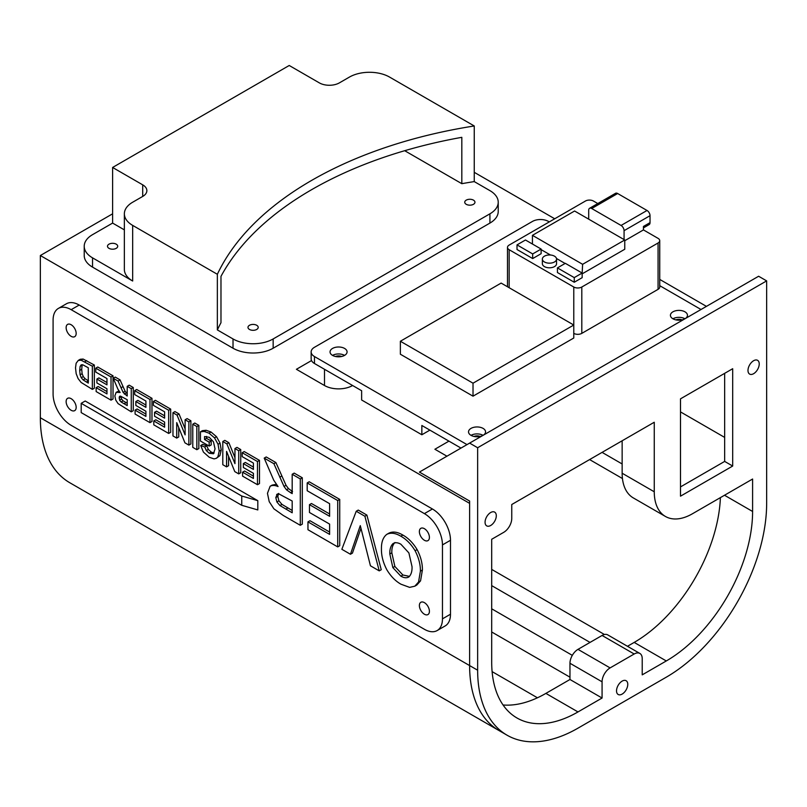 <?xml version="1.0" encoding="UTF-8"?>
<svg xmlns="http://www.w3.org/2000/svg" width="807" height="807" viewBox="0 0 807 807"><rect width="100%" height="100%" fill="white"/><g stroke="black" fill="none" stroke-linecap="round" stroke-linejoin="round"><path stroke-width="1.21" d="M460.989 448.087L421.849 425.491L421.849 434.761L361.637 400L361.637 390.729L314.478 363.503L314.478 356.553A11.348 6.557 180 0 1 311.149 351.913A11.348 6.557 180 0 1 314.478 347.282L532.438 221.441A11.348 6.557 180 0 1 548.488 221.441L549.295 221.905M311.149 351.913L311.149 358.863A11.348 6.557 -0 0 0 314.478 363.503M332.534 355.393A8.514 4.913 180 0 1 344.579 355.393M471.016 435.346A8.514 4.913 180 0 1 483.06 435.336M672.927 318.775A8.514 4.913 180 0 1 684.961 318.775M314.478 356.553L467.001 444.607M429.879 430.131L421.849 434.761M643.451 227.877L649.151 224.588A4.257 2.461 -120 0 0 650.028 222.641L650.028 215.691A4.257 2.461 -120 0 0 647.022 210.476L617.658 193.519A4.257 2.461 -120 0 0 615.529 193.307L589.574 208.297A4.257 2.461 60 0 1 591.702 208.509L621.067 225.456A4.257 2.461 60 0 1 624.073 230.671L650.028 215.691M650.028 222.641L643.451 226.444L643.451 229.914L624.759 240.708M624.073 239.588L624.073 230.671M588.696 219.161L588.696 210.244A4.257 2.461 60 0 1 589.574 208.297M582.614 264.313L624.759 239.982L574.584 211.01L532.438 235.341L582.614 264.313L582.16 273.321M541.134 249.05L541.134 253.68L532.681 258.563L517.015 249.514L517.015 244.884L532.681 253.933L541.134 249.05L525.468 240.002L517.015 244.884M532.681 258.563L532.681 253.933M565.092 263.465L556.487 258.502M550.455 255.012L541.134 249.635M532.438 244.027L532.438 235.341M582.614 273.583L624.759 249.252L624.759 239.982M544.443 261.972A7.092 4.096 -0 0 0 552.17 262.86A7.092 4.096 -0 0 0 556.558 259.077A7.092 4.096 -0 0 0 549.456 254.972A7.092 4.096 -0 0 0 542.365 259.077A7.092 4.096 -0 0 0 544.443 261.972M556.558 259.077L556.558 263.707A7.092 4.096 180 0 1 552.17 267.49A7.092 4.096 180 0 1 544.443 266.603A7.092 4.096 180 0 1 542.365 263.707L542.365 259.077M582.16 273.048L582.16 277.679L574.251 282.248L557.425 272.534L557.425 267.894L574.251 277.608L582.16 273.048L565.334 263.334L557.425 267.894M574.251 282.248L574.251 277.608M643.451 229.914L658.068 238.358A5.679 3.278 180 0 1 659.733 240.678A5.679 3.278 180 0 1 658.068 242.988L581.807 287.02A5.679 3.278 180 0 1 573.777 287.02L509.156 249.716A5.679 3.278 180 0 1 507.492 247.396A5.679 3.278 180 0 1 509.156 245.076L585.418 201.044A5.679 3.278 180 0 1 593.448 201.044L597.785 203.556M701.021 309.505L659.733 285.668M659.733 240.678L659.733 287.02A5.679 3.278 180 0 1 658.068 289.34L581.807 333.372A5.679 3.278 180 0 1 573.777 333.372M573.777 287.02L573.777 338.012L473.023 396.176L473.023 383.194L573.777 325.029L501.127 283.086L400.373 341.25L473.023 383.194M473.023 396.176L400.373 354.233L400.373 341.25M344.579 348.432A8.514 4.913 180 0 1 347.071 351.913A8.514 4.913 180 0 1 338.557 356.825A8.514 4.913 180 0 1 330.043 351.913A8.514 4.913 180 0 1 335.298 347.373A8.514 4.913 180 0 1 344.579 348.432M482.929 435.417A8.514 4.913 180 0 1 473.699 436.385A8.514 4.913 180 0 1 468.524 431.866A8.514 4.913 180 0 1 473.78 427.327A8.514 4.913 180 0 1 483.06 428.386A8.514 4.913 180 0 1 485.552 431.866A8.514 4.913 180 0 1 483.201 435.266M684.83 318.856A8.514 4.913 180 0 1 675.6 319.814A8.514 4.913 180 0 1 670.425 315.295A8.514 4.913 180 0 1 675.691 310.756A8.514 4.913 180 0 1 684.961 311.825A8.514 4.913 180 0 1 687.463 315.295A8.514 4.913 180 0 1 685.103 318.694M724.504 495.246L752.598 511.477L752.598 479.025L692.396 513.787A53.928 31.14 -60 0 1 665.432 516.46A53.928 31.14 -60 0 1 654.255 491.776L654.255 422.253L511.759 504.516L511.759 518.427A11.348 6.557 -60 0 1 503.729 532.327L491.695 539.278L491.695 662.103A122.049 70.461 -60 0 0 516.964 717.978A122.049 70.461 -60 0 0 577.994 711.935L602.072 698.025L569.964 679.494L569.964 663.263L602.072 681.804A11.348 6.557 -60 0 1 610.102 667.903L577.994 649.363A11.348 6.557 120 0 0 569.964 663.263M503.064 704.985A122.049 70.461 120 0 0 545.885 693.395L569.964 679.494M577.994 649.363L602.072 635.462L634.191 653.993A11.348 6.557 -60 0 1 639.86 653.438A11.348 6.557 -60 0 1 642.221 658.633L642.221 674.854L666.3 660.953A122.049 70.461 -60 0 0 752.598 511.477M639.86 653.438L607.752 634.897A11.348 6.557 120 0 0 602.072 635.462M627.483 646.286L634.191 642.412A122.049 70.461 120 0 0 720.399 497.616M665.432 516.46L633.313 497.919A53.928 31.14 -60 0 1 622.147 473.235L622.147 440.783M634.191 653.993L610.102 667.903M602.072 681.804L602.072 698.025M616.528 690.842A7.949 4.59 -60 0 1 619.998 682.843A7.949 4.59 -60 0 1 626.121 680.715A7.949 4.59 -60 0 1 626.121 689.894A7.949 4.59 -60 0 1 618.172 694.484A7.949 4.59 -60 0 1 616.528 690.842M747.988 370.453A7.949 4.59 -60 0 1 751.458 362.454A7.949 4.59 -60 0 1 757.581 360.325A7.949 4.59 -60 0 1 757.581 369.505A7.949 4.59 -60 0 1 749.632 374.095A7.949 4.59 -60 0 1 747.988 370.453M485.068 522.25A7.949 4.59 -60 0 1 488.538 514.251A7.949 4.59 -60 0 1 494.661 512.122A7.949 4.59 -60 0 1 494.661 521.292A7.949 4.59 -60 0 1 486.712 525.882A7.949 4.59 -60 0 1 485.068 522.25M477.643 447.744L477.643 670.213A141.921 81.931 120 0 0 507.038 735.187A141.921 81.931 120 0 0 577.994 728.156L666.3 677.174A141.921 81.931 120 0 0 766.65 503.366L766.65 280.886L477.643 447.744L469.613 443.104L419.438 472.075L469.613 501.046L469.613 665.583A141.921 81.931 120 0 0 499.008 730.547A141.921 81.931 -60 0 1 469.613 665.583L469.613 503.356L40.35 255.526L40.35 417.754A141.921 81.931 120 0 0 69.745 482.717L507.038 735.187M469.613 443.104L758.62 276.246L766.65 280.886M724.656 373.338L724.656 461.412L680.503 486.903M732.685 466.043L680.503 496.174L680.503 398.84L732.685 368.708L732.685 466.043L724.656 461.412M706.438 306.378L659.733 279.414M554.712 218.778L474.254 172.325M112.607 213.815L40.35 255.526M446.937 456.197L434.892 449.247L448.944 441.136M352.609 385.514A19.872 11.469 180 0 1 324.505 385.514L296.411 369.293L311.532 360.558M682.006 319.885A5.104 2.946 0 0 0 675.893 319.885M341.613 356.502A5.104 2.946 0 0 0 335.5 356.502M480.094 436.456A5.104 2.946 0 0 0 473.981 436.456M724.656 437.404L680.503 411.903M569.964 677.174L491.695 631.982M491.695 585.63L590.038 642.412M491.695 608.811L572.314 655.355M356.23 511.245L358.237 510.085L366.892 515.078L381.237 569.712L379.229 570.872L364.885 516.238L356.23 511.245L341.855 549.295L350.45 554.258L360.285 525.629L370.443 565.798L379.229 570.872M366.892 515.078L364.885 516.238M360.961 528.323L352.457 553.098L350.45 554.258M420.386 571.174C420.518 564.658 418.762 557.849 415.101 550.747C411.106 544.14 406.355 539.298 400.857 536.221C395.4 532.993 390.689 532.388 386.735 534.395C383.063 537.331 381.297 542.173 381.449 548.911C381.287 555.519 383.063 562.439 386.775 569.661C390.749 576.269 395.48 581.111 400.968 584.207L409.623 587.375L414.808 586.195L418.551 581.998L420.386 571.174L422.394 570.014L420.558 580.838L416.815 585.035L414.808 586.195M412.034 566.665C412.216 571.195 411.187 574.594 408.967 576.864C406.768 578.236 404.075 578.004 400.887 576.168L392.848 567.603L389.821 553.975C389.65 549.385 390.689 545.956 392.938 543.676C395.087 542.264 397.74 542.445 400.887 544.231L408.887 552.916L412.034 566.665M386.735 534.395L388.742 533.245C392.696 531.228 397.407 531.833 402.864 535.061C408.362 538.138 413.113 542.98 417.108 549.587C420.77 556.689 422.525 563.498 422.394 570.014M417.108 549.587L415.101 550.747M402.864 535.061L400.857 536.221M420.558 580.838L418.551 581.998M394.936 542.516C392.686 544.796 391.657 548.235 391.829 552.815L394.855 566.443L402.895 575.008L409.371 576.359M402.895 575.008L400.887 576.168M394.855 566.443L392.848 567.603M391.829 552.815L389.821 553.975M168.673 410.269L153.411 401.462L153.411 405.366L164.618 411.832L164.618 418.147L154.551 412.327L154.551 416.23L164.618 422.051L164.618 427.185L153.794 420.931L153.794 424.855L168.673 433.45L168.673 410.269L170.68 409.109L170.68 432.29L168.673 433.45M153.411 401.462L155.418 400.302L170.68 409.109M154.551 412.327L156.548 411.167L164.618 415.827M153.794 420.931L155.801 419.771L164.618 424.865M188.878 421.94L185.116 419.761L185.116 434.872L177.026 415.091L172.96 412.74L172.96 435.921L176.723 438.09L176.723 422.616L184.934 442.831L188.878 445.111L188.878 421.94L190.886 420.78L190.886 443.951L188.878 445.111M185.116 419.761L187.123 418.601L190.886 420.78M172.96 412.74L174.968 411.59L179.033 413.93L185.116 428.81M179.033 413.93L177.026 415.091M178.73 427.559L178.73 436.93L176.723 438.09M192.782 424.189L194.79 423.029L198.845 425.37L198.845 448.541L196.837 449.701L196.837 426.53L192.782 424.189L192.782 447.36L196.837 449.701M198.845 425.37L196.837 426.53M209.184 442.175L204.544 439.502L204.544 436.557L209.295 437.323L213.452 441.792L215.045 448.894L213.472 453.766L209.255 453.272L206.33 450.588L204.736 446.977L200.711 445.525L203.414 452.091L209.255 457.266L214.057 458.89L216.337 458.315L217.9 456.792L219.222 451.123L218.041 444.264L214.521 437.868L209.033 433.177L204.141 431.432L200.449 431.806L200.449 441.046L209.184 446.079L209.184 442.175L211.192 441.015L211.192 444.929L209.184 446.079M206.552 436.416L206.552 438.342L211.192 441.015M206.552 438.342L204.544 439.502M200.711 445.525L202.718 444.364L206.743 445.817L208.337 449.438L211.263 452.112L214.107 452.999M211.263 452.112L209.255 453.272M208.337 449.438L206.33 450.588M206.743 445.817L204.736 446.977M200.449 431.806L202.456 430.645L206.148 430.272L211.041 432.017L216.528 436.708L220.049 443.104L221.229 449.963L219.907 455.632L216.337 458.315M219.907 455.632L217.9 456.792M221.229 449.963L219.222 451.123M220.049 443.104L218.041 444.264M216.528 436.708L214.521 437.868M211.041 432.017L209.033 433.177M206.148 430.272L204.141 431.432M234.958 448.541L236.965 447.381L240.738 449.56L240.738 472.731L238.731 473.891L238.731 450.72L234.958 448.541L234.958 463.652L226.868 443.87L222.803 441.52L222.803 464.701L226.565 466.87L226.565 451.395L234.787 471.611L238.731 473.891M240.738 449.56L238.731 450.72M228.573 456.338L228.573 465.71L226.565 466.87M226.868 443.87L228.875 442.71L224.81 440.36L222.803 441.52M228.875 442.71L234.958 457.589M257.473 461.533L242.201 452.727L242.201 456.631L253.418 463.097L253.418 469.412L243.341 463.591L243.341 467.495L253.418 473.316L253.418 478.45L242.584 472.196L242.584 476.12L257.473 484.714L257.473 461.533L259.481 460.373L259.481 483.554L257.473 484.714M242.201 452.727L244.208 451.567L259.481 460.373M243.341 463.591L245.348 462.431L253.418 467.092M242.584 472.196L244.592 471.036L253.418 476.13M300.295 478.944L292.184 474.264L292.184 493.612L290.54 492.663L286.465 489.788L284.024 486.45L273.896 463.702L264.202 458.114L273.714 480.175L278.062 486.56C274.985 485.189 272.332 485.098 270.123 486.268L267.46 493.349L269.215 501.661L273.886 508.803L283.237 515.451L300.295 525.296L300.295 478.944L302.302 477.784L302.302 524.136L300.295 525.296M277.779 493.904L276.64 494.56L278.909 493.914L292.184 501.016L292.184 512.778L279.948 505.555L276.892 501.974L275.812 497.566L277.255 494.106M292.184 474.264L294.192 473.104L302.302 477.784M264.202 458.114L266.209 456.954L275.903 462.552L286.031 485.3L288.472 488.628L292.548 491.503M288.472 488.628L286.465 489.788M286.031 485.3L284.024 486.45M275.903 462.552L273.896 463.702M270.123 486.268L272.12 485.108L276.357 484.321M278.637 493.41L277.82 496.406L278.899 500.814L281.956 504.395L292.184 510.458M281.956 504.395L279.948 505.555M278.899 500.814L276.892 501.974M277.82 496.406L275.812 497.566M307.195 482.929L309.202 481.769L339.727 499.392L339.727 545.744L337.719 546.904L337.719 500.552L307.195 482.929L307.195 490.737L329.619 503.689L329.619 516.298L309.464 504.668L309.464 512.475L329.619 524.106L329.619 534.385L307.961 521.877L307.961 529.725L337.719 546.904M339.727 499.392L337.719 500.552M329.619 532.065L309.969 520.717L307.961 521.877M329.619 513.978L311.472 503.507L309.464 504.668M134.708 390.659L136.716 389.499L151.978 398.315L151.978 421.486L149.971 422.646L149.971 399.475L134.708 390.659L134.708 394.562L145.916 401.039L145.916 407.343L135.848 401.533L135.848 405.437L145.916 411.247L145.916 416.392L135.092 410.138L135.092 414.062L149.971 422.646M151.978 398.315L149.971 399.475M145.916 414.072L137.099 408.978L135.092 410.138M145.916 405.033L137.856 400.373L135.848 401.533M131.259 388.671L127.203 386.331L127.203 396.005L123.128 392.424L118.064 381.045L113.212 378.251L117.973 389.277L120.142 392.474L116.168 392.333L114.846 395.874L115.724 400.03L118.054 403.601L131.259 411.842L131.259 388.671L133.266 387.511L133.266 410.682L131.259 411.842M127.203 399.707L127.203 405.588L121.09 401.967L119.557 400.181L119.426 396.479L120.566 396.156L127.203 399.707M120.001 396.146L120.566 396.156M127.203 386.331L129.211 385.171L133.266 387.511M113.212 378.251L115.219 377.091L120.072 379.895L125.135 391.264L127.203 393.624M126.356 392.928L124.349 394.088M125.135 391.264L123.128 392.424M120.072 379.895L118.064 381.045M116.168 392.333L118.962 390.881M121.05 396.348L121.564 399.021L123.098 400.817L127.203 403.268M123.098 400.817L121.09 401.967M121.564 399.021L119.557 400.181M121.03 396.822L119.022 397.982M88.286 367.76L88.286 383.113L83.141 379.915L81.265 377.747L80.115 374.841L79.701 370.474L80.115 366.469L81.174 364.845L82.808 364.825L88.286 367.76M82.334 364.724L80.115 366.469M82.122 365.309L81.709 369.313L79.701 370.474M81.709 369.313L82.122 373.681L80.115 374.841M82.122 373.681L83.272 376.587L81.265 377.747M83.272 376.587L85.149 378.765L83.141 379.915M85.149 378.765L88.467 380.904M78.279 360.416L80.286 359.256L83.131 359.054L94.348 365.036L94.348 388.217L92.341 389.377L92.341 366.196L81.124 360.215L78.279 360.416L76.13 363.271L75.515 367.851L76.171 373.712L78.087 378.564L81.114 382.447L92.341 389.377M83.131 359.054L81.124 360.215M86.722 360.638L84.715 361.798M94.348 365.036L92.341 366.196M58.386 308.415A25.542 14.748 60 0 0 53.091 320.107L53.091 394.058A25.542 14.748 60 0 0 71.157 425.339L424.401 629.289A25.542 14.748 60 0 0 437.172 630.549A25.542 14.748 60 0 0 442.458 618.858L442.458 544.907L450.488 540.276A25.542 14.748 -120 0 0 432.421 508.985L79.187 305.046A25.542 14.748 -120 0 0 66.406 303.785L58.386 308.415A25.542 14.748 60 0 1 71.157 309.676L79.187 305.046M432.421 508.985L424.401 513.625A25.542 14.748 60 0 1 442.458 544.907M424.401 513.625L71.157 309.676M424.401 602.637A7.092 4.096 60 0 1 429.031 608.882A7.092 4.096 60 0 1 427.942 614.571A7.092 4.096 60 0 1 420.851 610.475A7.092 4.096 60 0 1 420.851 602.284A7.092 4.096 60 0 1 424.401 602.637M71.157 324.747A7.092 4.096 60 0 1 75.787 331.001A7.092 4.096 60 0 1 74.698 336.68A7.092 4.096 60 0 1 67.606 332.585A7.092 4.096 60 0 1 67.606 324.394A7.092 4.096 60 0 1 71.157 324.747M424.401 528.686A7.092 4.096 60 0 1 429.031 534.94A7.092 4.096 60 0 1 427.942 540.629A7.092 4.096 60 0 1 420.851 536.534A7.092 4.096 60 0 1 420.851 528.333A7.092 4.096 60 0 1 424.401 528.686M71.157 398.688A7.092 4.096 -120 0 0 67.606 398.335A7.092 4.096 -120 0 0 67.606 406.536A7.092 4.096 -120 0 0 74.698 410.632A7.092 4.096 -120 0 0 75.787 404.943A7.092 4.096 -120 0 0 71.157 398.688M85.199 401.008L257.806 500.663L257.806 509.933L241.747 505.293L81.194 412.599L81.194 403.329L85.199 401.008M95.761 368.174L97.768 367.014L113.03 375.83L113.03 399.001L111.023 400.161L111.023 376.99L95.761 368.174L95.761 372.077L106.968 378.554L106.968 384.858L96.901 379.038L96.901 382.942L106.968 388.762L106.968 393.897L96.144 387.653L96.144 391.566L111.023 400.161M96.144 387.653L98.151 386.492L106.968 391.587M96.901 379.038L98.898 377.888L106.968 382.538M113.03 375.83L111.023 376.99M257.806 500.663L241.747 496.023L241.747 505.293M241.747 496.023L81.194 403.329M437.172 630.549L445.202 625.919A25.542 14.748 -120 0 0 450.488 614.218L450.488 540.276M92.533 257.847A28.386 16.382 180 0 1 84.221 246.256L84.221 255.526A28.386 16.382 0 0 0 92.533 267.117L92.533 257.847L132.671 281.018L132.671 225.395L217.355 274.289L217.355 329.912A365.652 211.101 180 0 1 220.977 322.729L220.977 276.377A365.652 211.101 0 0 1 461.816 137.331L461.816 183.683A365.652 211.101 180 0 1 474.254 181.595L474.254 125.973A365.652 211.101 0 0 0 217.355 274.289M474.254 125.973L389.569 77.079A28.386 16.382 180 0 0 349.431 77.079L339.394 82.869A14.193 8.191 0 0 1 319.32 82.869L289.219 65.488L112.607 167.463L142.708 184.843L142.708 196.434A14.193 8.191 0 0 0 146.864 190.634A14.193 8.191 0 0 0 142.708 184.843M142.708 196.434L132.671 202.224A28.386 16.382 180 0 0 124.359 213.815A28.386 16.382 180 0 0 132.671 225.395M217.355 329.912L233.021 338.95L233.021 348.221A28.386 16.382 0 0 0 273.159 348.221L489.92 223.085A28.386 16.382 0 0 0 498.232 211.495L498.232 202.224A28.386 16.382 180 0 1 489.92 213.815L489.92 223.085M273.159 348.221L273.159 338.95A28.386 16.382 180 0 1 233.021 338.95M273.159 338.95L489.92 213.815M474.254 181.595L489.92 190.634A28.386 16.382 180 0 1 498.232 202.224M461.816 183.683L404.7 150.707M256.707 325.282A5.104 2.946 180 0 1 258.2 327.37A5.104 2.946 180 0 1 253.095 330.315A5.104 2.946 180 0 1 247.981 327.37A5.104 2.946 180 0 1 251.138 324.646A5.104 2.946 180 0 1 256.707 325.282M473.457 200.136A5.104 2.946 180 0 1 474.96 202.224A5.104 2.946 180 0 1 469.845 205.17A5.104 2.946 180 0 1 464.741 202.224A5.104 2.946 180 0 1 467.889 199.5A5.104 2.946 180 0 1 473.457 200.136M132.671 281.018A28.386 16.382 180 0 1 124.359 269.427L124.359 213.815M124.359 229.864L112.607 223.085L112.607 167.463M112.607 223.085L92.533 234.666A28.386 16.382 180 0 0 84.221 246.256M116.218 244.168A5.104 2.946 180 0 1 117.711 246.256A5.104 2.946 180 0 1 112.607 249.202A5.104 2.946 180 0 1 107.492 246.256A5.104 2.946 180 0 1 110.65 243.532A5.104 2.946 180 0 1 116.218 244.168M92.533 267.117L233.021 348.221M647.022 210.476L621.067 225.456M591.702 208.509L617.658 193.519M658.068 242.988L658.068 289.34M581.807 333.372L581.807 287.02M509.156 287.716L509.156 249.716M40.35 417.754L477.643 670.213M622.147 473.235L654.255 491.776M545.885 693.395L577.994 711.935M634.191 642.412L666.3 660.953M604.443 634.504L491.695 569.409M492.109 671.616L537.442 697.793M622.147 463.964L602.072 452.374M324.505 385.514L324.505 369.293M292.184 491.715L290.54 492.663M281.764 476.019L279.757 477.179M287.867 507.966L285.86 509.126M127.203 395.057L126.386 395.531M122.997 386.624L120.989 387.784M126.053 402.602L124.046 403.762M88.286 381.015L86.46 382.064M450.488 614.218L442.458 618.858M507.492 286.757L507.492 247.396M622.439 478.531L589.604 459.576"/></g></svg>
